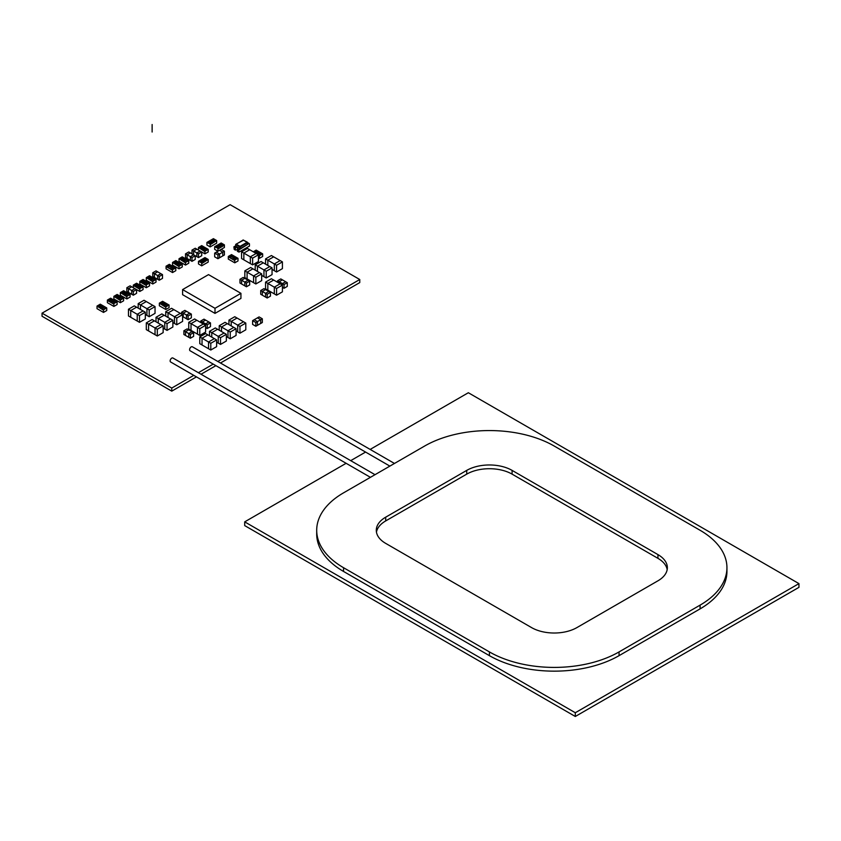 <?xml version="1.0" encoding="UTF-8"?>
<svg xmlns="http://www.w3.org/2000/svg" width="841" height="841" viewBox="0 0 841 841"><rect width="100%" height="100%" fill="white"/><g stroke="black" fill="none" stroke-linecap="round" stroke-linejoin="round"><path stroke-width="1.26" d="M193.787 375.349L171.764 388.058L42.05 313.167L230.108 204.668L359.759 279.517L359.759 282.597L220.479 363.007M42.05 313.167L42.05 316.248L171.764 391.139L196.447 376.884M171.764 388.058L171.764 391.139M201.031 374.234L215.895 365.656M359.759 279.517L217.819 361.472M213.236 364.121L198.371 372.7M168.421 304.652L165.183 306.902L159.348 303.159L162.586 301.288L169.073 305.031L165.824 306.902L159.99 303.538L165.183 306.902L168.421 304.652M169.073 305.031L169.073 307.648L165.824 309.52L165.824 306.902M165.824 309.52L159.348 305.777L159.348 303.159M159.99 303.538L163.238 301.667L159.99 303.538M164.111 304.085L164.373 303.464L163.112 304.137L164.342 303.422L163.112 304.211M163.48 303.643L163.112 304.19M164.111 304.011L164.394 303.391L164.111 304.011L163.059 304.158L163.333 303.559L164.394 303.464L163.059 304.242M163.059 304.158L163.333 303.633M165.004 305.283L166.339 304.516L165.004 305.357M164.741 304.064L163.816 304.6L165.372 304.431L164.973 303.801M163.08 302.655L163.795 303.065L162.103 303.612L163.596 303.075L162.954 302.792M165.278 304.757L166.339 304.589L165.057 305.325L166.287 304.547L165.425 304.768M164.689 304.095L163.879 304.631M165.256 304.41L164.142 304.61L164.815 304.158M162.586 303.107L162.061 303.296M163.722 303.107L163.08 302.728M220.51 243.364L223.759 245.614L218.565 248.61L214.676 246.739L221.162 242.996L224.4 244.868L218.565 248.61L223.759 245.614L220.51 243.364M217.924 248.61L217.924 251.228L224.4 247.485L224.4 244.868M218.565 248.232L215.328 246.36L218.565 248.232M217.924 251.228L214.676 249.356L214.676 246.739M218.387 245.73L219.606 246.508M219.606 246.487L219.249 245.94M219.659 246.539L219.385 245.929L218.334 245.772L218.618 246.381M218.334 245.761L219.385 245.856L219.659 246.466L218.334 245.698L218.618 246.297M221.604 245.341L220.268 244.573L221.604 245.341L221.33 244.731L220.268 244.647L220.563 245.257M220.563 245.183L220.268 244.647M219.385 245.929L219.659 246.466M219.417 245.078L218.912 245.372L220.405 246.024L220.163 245.151L219.617 245.425M217.766 246.045L218.702 247.012L217.052 246.455L217.766 246.045L217.115 246.497M218.019 247.044L217.787 246.15M218.155 246.949L218.734 246.739M221.604 245.414L221.33 244.805M220.699 245.173L221.551 245.383L220.699 245.173M220.331 244.605L221.194 244.815M220.458 245.993L220.163 245.225M220.353 245.919L220.1 245.194M217.787 246.234L217.84 246.812L217.787 246.234M255.843 277.236L255.843 283.974L253.572 282.66L253.572 275.932L255.843 277.236L261.677 273.872L259.406 272.558L253.572 275.932L253.572 282.66L244.826 277.614L244.826 270.876L247.096 272.19L247.096 278.918L247.096 272.19L253.572 275.932L259.406 272.558L252.931 268.815L247.096 272.19L252.931 268.815L250.66 267.512L244.826 270.876M261.677 273.872L261.677 280.61L255.843 283.974M228.941 256.841L232.179 254.97L238.014 258.334L234.124 260.205L228.3 256.463L231.538 254.592L232.179 254.97L228.941 257.209L234.124 260.205L228.941 256.841M234.776 260.205L234.776 262.823L238.014 260.952L238.014 258.334M237.372 257.966L234.124 259.837L237.372 257.966M234.776 262.823L228.3 259.081L228.3 256.463M233.399 257.577L234.25 257.367M234.029 258.008L234.303 257.399L232.978 258.176M234.029 257.935L232.978 258.103L233.251 257.493L234.303 257.409M232.084 256.883L232.358 256.211L231.033 256.978L231.307 256.368L232.358 256.211L232.084 256.81M233.672 258.376L235.312 258.282L233.64 258.46M234.45 258.334L235.186 257.903M232.358 256.284L231.307 256.442M231.937 256.81L231.086 257.02L231.937 256.81M231.454 256.452L232.305 256.242M232.547 257.335L233.23 256.936L232.074 257.115M233.23 256.936L232.105 257.083M234.45 258.408L233.672 258.45M235.27 257.966L234.586 257.935L235.27 257.966M207.548 248.978L204.31 251.228L198.476 247.485L201.714 245.614L208.2 249.356L204.952 251.228L199.117 247.853L204.31 251.228L207.548 248.978M208.2 249.356L208.2 251.974L204.952 253.845L204.952 251.228M204.952 253.845L201.714 251.974L201.714 255.717L198.476 257.588L198.476 253.845L196.857 252.91L196.857 256.652L198.476 257.588M198.476 250.103L198.476 247.485M199.117 247.853L202.366 245.982L199.117 247.853M203.469 247.748L202.607 247.969M203.238 248.41L203.511 247.79L202.187 248.558M202.187 248.484L203.522 247.717L203.238 248.326L202.187 248.484L202.46 247.958M203.238 248.326L203.522 247.79M204.132 249.609L205.467 248.841L204.132 249.682M203.869 248.389L203.017 248.968L204.5 248.757L204.1 248.127M202.208 246.981L202.923 247.391L201.23 247.937L202.723 247.401L202.082 247.117M205.467 248.915L204.405 249.083M204.184 249.651L205.414 248.873M204.552 249.094L204.184 249.64M204.416 248.778L203.27 248.936L204.384 248.736M203.816 248.41L203.007 248.957M201.714 247.433L201.188 247.611M202.849 247.433L202.208 247.054M188.1 260.205L184.862 262.455L179.028 258.713L182.266 256.841L188.752 260.584L185.504 262.455L179.68 259.081L184.862 262.455L188.1 260.205M188.752 260.584L188.752 263.201L185.504 265.073L185.504 262.455M185.504 265.073L179.028 261.33L179.028 258.713M179.68 259.081L182.917 257.209L179.68 259.081M184.021 258.975L183.159 259.196M183.79 259.638L184.074 259.017L182.739 259.795M184.074 259.017L183.023 259.186L184.074 259.017M184.684 260.836L186.019 260.069L184.684 260.91M182.739 259.711L184.074 258.944L183.79 259.554M184.421 259.617L183.496 260.153L185.052 259.985L184.631 259.28M182.76 258.208L183.475 258.618L181.782 259.165L183.275 258.629L182.634 258.345M186.019 260.142L184.957 260.311M185.104 260.321L185.966 260.1M184.421 259.69L183.559 260.184M183.822 260.111L184.936 259.964L183.822 260.111M182.266 258.66L181.74 258.849M183.412 258.66L182.76 258.282M129.43 294.077L126.192 296.326L120.358 292.584L123.595 290.713L130.082 294.455L126.844 296.326L121.009 292.952L126.192 296.326L129.43 294.077M130.082 294.455L130.082 297.073L126.844 298.944L126.844 296.326M126.844 298.944L120.358 295.202L120.358 292.584M121.009 292.952L124.247 291.081L121.009 292.952M125.351 292.847L124.5 293.067M125.12 293.509L125.393 292.889L124.069 293.656M124.058 293.467L125.404 292.815L125.12 293.425L124.069 293.583L124.352 293.057M125.12 293.425L125.404 292.889M126.013 294.707L127.348 293.94L126.013 294.781M124.899 294.056L125.982 293.299L124.836 294.014L126.381 293.856L125.982 293.225M124.09 292.079L124.804 292.489L123.112 293.036L124.605 292.5L123.963 292.216M127.348 294.014L126.297 294.182M126.066 294.749L127.296 293.972M126.444 294.192L126.066 294.739M126.297 293.877L125.151 294.035L126.266 293.835M123.606 292.531L123.07 292.71M124.741 292.531L124.09 292.153M133.971 285.467L137.22 283.596L143.054 286.97L139.164 288.841L133.971 285.845L133.33 285.099L136.568 283.228L137.22 283.596L133.971 285.845L139.164 288.841L133.971 285.467M139.806 288.841L139.806 291.459L143.054 289.588L143.054 286.97M142.402 286.592L139.164 288.463L142.402 286.592M139.806 291.459L136.568 289.588L136.568 293.33L133.33 295.202L133.33 291.459L131.701 290.523L131.701 294.266L133.33 295.202M133.33 287.717L133.33 285.099M138.429 286.203L139.28 285.993M139.059 286.644L139.333 286.035L138.281 286.192L138.008 286.813M139.059 286.571L138.008 286.728L138.281 286.119L139.333 286.035M137.115 285.52L137.388 284.836L136.063 285.614L136.337 284.994L137.388 284.836L137.115 285.446M138.008 286.728L138.281 286.192M137.072 286.129L138.502 285.488M138.702 287.002L140.342 286.907L138.67 287.096M138.702 287.075L140.216 286.529M137.388 284.92L136.337 285.078M137.335 284.868L136.116 285.656M136.484 285.078L136.116 285.635M138.26 285.572L137.146 285.709L138.26 285.572M140.3 286.592L139.617 286.571L140.3 286.592M155.364 279.107L152.126 281.357L146.292 277.614L149.53 275.743L156.016 279.485L152.768 281.357L146.933 277.982L152.126 281.357L155.364 279.107M156.016 279.485L156.016 282.103L152.768 283.974L152.768 281.357M152.768 283.974L146.292 280.232L146.292 277.614M146.933 277.982L150.182 276.111L146.933 277.982M151.285 277.877L150.423 278.098M151.054 278.539L151.317 277.919L150.003 278.686M150.003 278.613L151.338 277.845L151.054 278.455L150.003 278.613L150.276 278.087M151.054 278.455L151.338 277.919M151.948 279.738L153.283 278.97L151.948 279.811M151.685 278.518L150.833 279.096L152.316 278.886L151.916 278.245M150.024 277.11L150.739 277.519L149.046 278.066L150.539 277.53L149.898 277.246M153.283 279.044L152.221 279.212M152.368 279.223L153.23 279.002M152.232 278.907L151.086 279.065L152.2 278.865M151.632 278.539L150.823 279.086M149.53 277.562L149.004 277.74M150.665 277.562L150.024 277.183M140.458 281.724L143.695 279.853L149.53 283.228L145.64 285.099L139.806 281.357L143.054 279.485L143.695 279.853L140.458 282.103L145.64 285.099L140.458 281.724M146.292 285.099L146.292 287.717L149.53 285.845L149.53 283.228M148.889 282.849L145.64 284.721L148.889 282.849M146.292 287.717L139.806 283.974L139.806 281.357M144.915 282.46L145.766 282.25L144.536 283.018M144.536 283.039L145.766 282.25M145.546 282.902L145.819 282.292L144.768 282.45L144.484 283.07M145.546 282.828L144.484 282.986L144.768 282.376L145.819 282.292M143.601 281.777L143.874 281.094L142.539 281.872L142.823 281.251L143.874 281.094L143.601 281.703M144.484 282.986L144.768 282.45M143.885 282.46L145.062 281.788L143.906 282.639M143.559 282.46L144.988 281.746M145.178 283.259L146.818 283.165L145.157 283.354M145.178 283.333L146.691 282.786M143.874 281.178L142.823 281.325M143.454 281.693L142.592 281.914L143.454 281.693M142.97 281.336L143.822 281.125M143.622 281.966L144.736 281.83L144.063 282.219M146.776 282.849L146.103 282.828L146.776 282.849M253.257 251.785L256.169 250.103L256.82 250.481L253.898 252.163L256.82 250.481L262.003 253.467L258.765 255.717L258.439 255.159M262.003 253.467L262.655 253.845L259.406 255.717L258.765 255.338L262.003 253.467M262.655 253.845L262.655 256.463L259.406 258.334L259.406 255.717M259.406 258.334L258.439 257.777M257.914 252.237L256.694 253.025M257.062 252.458L256.694 253.004M257.693 252.899L257.956 252.279L256.642 253.057M256.642 252.983L257.977 252.205L257.693 252.826L256.642 252.983L256.915 252.447M257.693 252.826L257.977 252.289M258.586 254.098L259.922 253.33L258.586 254.171M258.324 252.878L257.399 253.414L258.954 253.246L258.534 252.542M256.663 251.47L257.367 251.88L255.675 252.426L257.178 251.89L256.537 251.606M259.922 253.404L258.86 253.572M259.007 253.583L259.858 253.362M258.324 252.952L257.462 253.446M257.714 253.372L258.839 253.236L257.714 253.372M256.169 251.932L255.643 252.111M257.304 251.922L256.663 251.554M106.103 307.554L102.854 309.803L97.02 306.061L100.268 304.179L106.744 307.932L103.506 309.803L97.672 306.429L102.854 309.803L106.103 307.554M106.744 307.932L106.744 310.55L103.506 312.421L103.506 309.803M103.506 312.421L97.02 308.679L97.02 306.061M97.672 306.429L100.909 304.558L97.672 306.429M102.013 306.324L100.794 307.102M101.162 306.545L100.794 307.091M101.793 306.976L102.055 306.355M101.793 306.902L102.066 306.292L101.793 306.902L100.731 307.06L101.015 306.46L102.066 306.366L100.731 307.133M100.731 307.06L101.015 306.534M102.676 308.184L104.011 307.417L102.676 308.258M101.561 307.533L102.655 306.765L101.498 307.491L103.044 307.322L102.655 306.692M100.762 305.556L101.467 305.966L99.774 306.502L101.267 305.977L100.626 305.682M104.011 307.491L102.959 307.659M103.107 307.659L103.958 307.449M102.959 307.354L101.814 307.501L102.928 307.312M100.268 306.008L99.732 306.187M101.404 305.998L100.762 305.63M122.954 297.819L119.706 300.069L113.882 296.326L117.12 294.455L123.595 298.198L120.358 300.069L114.523 296.694L119.706 300.069L122.954 297.819M123.595 298.198L123.595 300.815L120.358 302.686L120.358 300.069M120.358 302.686L113.882 298.944L113.882 296.326M114.523 296.694L117.772 294.823L114.523 296.694M118.865 296.589L117.645 297.378M118.013 296.81L117.645 297.357M118.644 297.251L118.907 296.631L117.593 297.409M117.593 297.325L118.917 296.558L118.644 297.167L117.593 297.325L117.866 296.799M118.644 297.167L118.917 296.631M119.538 298.45L120.862 297.682L119.538 298.523M119.264 297.23L118.423 297.809L119.895 297.598L119.506 296.968M117.614 295.822L118.318 296.232L116.626 296.778L118.129 296.242L117.488 295.958M120.862 297.756L119.811 297.924M119.958 297.935L120.81 297.714M119.222 297.262L118.413 297.798M119.79 297.577L118.665 297.777L119.348 297.325M117.12 296.274L116.584 296.463M118.255 296.274L117.614 295.895M108.047 300.437L111.285 298.566L117.12 301.94L113.23 303.811L107.396 300.069L110.634 298.198L111.285 298.566L108.047 300.815L113.23 303.811L108.047 300.437M113.882 303.811L113.882 306.429L117.12 304.558L117.12 301.94M116.468 301.562L113.23 303.433L116.468 301.562M113.882 306.429L107.396 302.686L107.396 300.069M112.494 301.173L113.356 300.962L112.126 301.73M113.125 301.614L113.356 300.962M113.356 301.036L112.126 301.751M113.125 301.541L113.409 300.931L112.074 301.709L112.358 301.089L113.409 301.004L112.074 301.782M111.18 300.489L111.464 299.817L110.129 300.584L110.413 299.964L111.464 299.817L111.18 300.416M112.074 301.709L112.358 301.162M111.475 301.183L112.652 300.5L111.496 301.351M111.138 301.173L112.568 300.458M112.768 301.972L114.408 301.877L112.736 302.066M112.768 302.045L114.281 301.499M110.413 300.048L111.464 299.89L110.182 300.626L111.411 299.922L110.549 300.048M111.212 300.679L112.326 300.542L111.18 300.721M114.365 301.562L113.682 301.541L114.365 301.562M181.614 263.948L178.376 266.198L172.542 262.455L175.79 260.584L182.266 264.326L179.028 266.198L173.193 262.823L178.376 266.198L181.614 263.948M182.266 264.326L182.266 266.944L179.028 268.815L179.028 266.198M179.028 268.815L172.542 265.073L172.542 262.455M173.193 262.823L176.431 260.952L173.193 262.823M177.535 262.718L176.684 262.939M177.314 263.38L177.577 262.76M177.314 263.307L177.588 262.686L177.314 263.307L176.253 263.454L176.536 262.855L177.588 262.76L176.253 263.538M176.253 263.454L176.536 262.928M178.197 264.579L179.532 263.811L178.197 264.652M177.935 263.359L177.02 263.895L178.565 263.727L178.166 263.096M176.274 261.95L176.988 262.36L175.296 262.907L176.789 262.371L176.147 262.087M178.481 264.053L179.532 263.885L178.25 264.621L178.628 264.063M177.935 263.433L177.083 263.927M178.481 263.748L177.335 263.906L178.45 263.706M175.79 262.403L175.254 262.592M176.925 262.403L176.274 262.024M166.707 266.576L169.956 264.705L175.79 268.069L171.9 269.94L166.707 266.944L166.066 266.198L169.304 264.326L169.956 264.705L166.707 266.944L171.9 269.94L166.707 266.576M172.542 269.94L172.542 272.558L175.79 270.686L175.79 268.069M175.138 267.69L171.9 269.562L175.138 267.69M172.542 272.558L166.066 268.815L166.066 266.198M171.165 267.301L172.016 267.091M171.795 267.743L172.069 267.133L171.017 267.291L170.744 267.911M171.795 267.669L170.744 267.837L171.017 267.217L172.079 267.144M169.85 266.618L170.134 265.945L168.799 266.713L169.073 266.092L170.134 265.945L169.85 266.544M170.744 267.837L171.017 267.291M171.438 268.1L173.078 268.006L171.406 268.195M172.226 268.058L172.952 267.627M170.134 266.019L169.073 266.176M169.703 266.534L168.852 266.755L169.703 266.534M169.22 266.176L170.071 265.977M170.324 267.07L171.007 266.671L169.85 266.849M170.996 266.671L169.882 266.807M172.226 268.132L171.438 268.174M173.036 267.69L172.352 267.669L173.036 267.69M126.844 287.717L126.844 291.459L128.463 292.395L128.463 288.652L126.844 287.717L130.082 285.845L131.701 286.781L128.463 288.652L131.701 286.781L134.949 288.652L131.701 290.523L128.463 288.652L128.463 292.395L131.701 294.266L131.701 290.523L134.949 288.652L136.568 289.588L133.33 291.459M159.254 276.489L154.397 273.682L157.635 271.811L160.873 273.682L157.635 275.554L157.635 279.296L159.254 280.232L162.502 278.36L162.502 274.618L159.254 276.489L159.254 280.232M152.778 272.747L152.778 276.489L154.397 277.425L154.397 273.682L152.778 272.747L156.016 270.876L157.635 271.811L154.397 273.682L154.397 277.425L157.635 279.296L157.635 275.554L160.873 273.682L162.502 274.618M222.781 252.163L222.781 255.906L224.4 254.97L224.4 251.228L222.781 252.163L219.543 254.035L219.543 257.777L222.781 255.906L222.781 252.163L219.543 250.292L222.781 252.163M217.924 254.97L217.924 258.713L219.543 257.777L219.543 254.035L217.924 254.97L214.676 253.099L216.305 252.163L219.543 254.035L216.305 252.163L221.162 249.356L224.4 251.228M214.676 253.099L214.676 256.841L217.924 258.713M185.514 253.845L185.514 257.588L187.133 258.523L187.133 254.781L185.514 253.845L188.752 251.974L190.371 252.91L187.133 254.781L187.133 258.523L190.371 260.395L190.371 256.652L193.609 254.781L195.238 255.717L191.99 257.588L187.133 254.781L190.371 252.91L193.609 254.781L193.609 251.039L191.99 250.103L195.238 248.232L196.857 249.167L193.609 251.039L196.857 249.167L200.095 251.039L196.857 252.91L193.609 251.039L193.609 254.781L190.371 256.652L190.371 260.395L191.99 261.33L195.238 259.459L195.238 255.717L196.857 256.652L196.857 252.91L200.095 251.039L201.714 251.974L198.476 253.845M191.99 250.103L191.99 253.845M191.99 257.588L191.99 261.33M282.418 285.099L280.158 283.785L274.324 287.159L276.584 288.463L282.418 285.099L282.418 283.596L285.667 281.724L287.286 282.66L284.048 284.531L279.18 281.724L282.418 279.853L285.667 281.724L282.418 283.596L282.418 291.838L276.584 295.202L265.567 288.841L265.567 282.103L267.837 283.417L267.837 290.145L267.837 283.417L273.672 280.042L271.401 278.739L265.567 282.103M277.562 280.789L280.799 278.918L282.418 279.853L279.18 281.724L279.18 283.228L279.18 281.724L277.562 280.789L277.562 282.292M287.286 282.66L287.286 286.403L284.048 288.274L284.048 284.531M282.418 287.338L284.048 288.274M276.584 288.463L276.584 295.202M274.324 287.159L274.324 293.887L274.324 287.159L280.158 283.785L273.672 280.042L267.837 283.417L274.324 287.159M267.186 294.266L262.329 291.459L265.567 289.588L268.805 291.459L265.567 293.33L265.567 297.073L267.186 298.008L270.434 296.137L270.434 292.395L267.186 294.266L267.186 298.008M260.71 290.523L260.71 294.266L262.329 295.202L262.329 291.459L260.71 290.523L263.948 288.652L265.567 289.588L262.329 291.459L262.329 295.202L265.567 297.073L265.567 293.33L268.805 291.459L270.434 292.395M205.603 325.33L203.333 324.016L197.498 327.391L199.769 328.694L205.603 325.33L205.603 323.838L208.841 321.966L210.471 322.902L207.222 324.773L202.366 321.966L205.603 320.095L208.841 321.966L205.603 323.838L205.603 332.069L199.769 335.433L188.752 329.073L188.752 322.334L191.023 323.648L191.023 330.387L191.023 323.648L196.857 320.274L194.586 318.97L188.752 322.334M200.747 321.031L203.985 319.16L205.603 320.095L202.366 321.966L202.366 323.459L202.366 321.966L200.747 321.031L200.747 322.524M210.471 322.902L210.471 326.644L207.222 328.516L207.222 324.773M205.603 327.58L207.222 328.516M199.769 328.694L199.769 335.433M197.498 327.391L197.498 334.129L197.498 327.391L203.333 324.016L196.857 320.274L191.023 323.648L197.498 327.391M190.371 334.497L185.504 331.69L188.752 329.819L191.99 331.69L188.752 333.562L188.752 337.304L190.371 338.24L193.609 336.368L193.609 332.626L190.371 334.497L190.371 338.24M183.885 330.755L183.885 334.497L185.504 335.433L185.504 331.69L183.885 330.755L187.133 328.884L188.752 329.819L185.504 331.69L185.504 335.433L188.752 337.304L188.752 333.562L191.99 331.69L193.609 332.626M252.605 258.145L252.605 264.883L250.334 263.58L250.334 256.841L252.605 258.145L258.439 254.781L256.169 253.467L250.334 256.841L250.334 263.58L243.848 259.837L241.588 258.523L241.588 251.785L243.848 253.099L243.848 259.837L243.848 253.099L250.334 256.841L256.169 253.467L249.682 249.724L243.848 253.099L249.682 249.724L247.422 248.421L241.588 251.785M258.439 254.781L258.439 261.519L252.605 264.883M276.584 265.262L276.584 272L274.324 270.686L274.324 263.948L276.584 265.262L282.418 261.887L280.158 260.584L274.324 263.948L280.158 260.584L273.672 256.841L267.837 260.205L274.324 263.948L274.324 270.686L272.053 269.383M265.567 258.902L267.837 260.205L267.837 265.451L267.837 260.205L273.672 256.841L271.401 255.527L265.567 258.902L265.567 264.137M282.418 261.887L282.418 268.626L276.584 272M266.219 271.254L266.219 277.982L263.948 276.678L263.948 269.94L266.219 271.254L272.053 267.88L269.782 266.576L263.948 269.94L269.782 266.576L263.296 262.823L257.462 266.198L263.948 269.94L263.948 276.678L261.677 275.364M255.201 264.883L257.462 266.198L257.462 271.433L257.462 266.198L263.296 262.823L261.036 261.519L255.201 264.883L255.201 270.129M272.053 267.88L272.053 274.618L266.219 277.982M246.445 283.039L241.588 280.232L244.826 278.36L248.063 280.232L244.826 282.103L244.826 285.845L246.445 286.781L249.682 284.91L249.682 281.167L246.445 283.039L246.445 286.781M239.969 279.296L239.969 283.039L241.588 283.974L241.588 280.232L239.969 279.296L243.207 277.425L244.826 278.36L241.588 280.232L241.588 283.974L244.826 285.845L244.826 282.103L248.063 280.232L249.682 281.167M176.757 318.035L176.757 324.773L174.486 323.459L174.486 316.721L176.757 318.035L182.592 314.66L180.321 313.357L174.486 316.721L180.321 313.357L173.845 309.614L168.011 312.978L174.486 316.721L174.486 323.459L172.868 322.524M165.74 311.675L168.011 312.978L168.011 317.467L168.011 312.978L173.845 309.614L171.575 308.3L165.74 311.675L165.74 316.163M182.592 314.66L182.592 321.399L176.757 324.773M167.033 323.648L167.033 330.387L164.762 329.073L164.762 322.334L167.033 323.648L172.868 320.274L170.597 318.97L164.762 322.334L170.597 318.97L164.121 315.228L158.287 318.592L164.762 322.334L164.762 329.073L163.143 328.137M156.016 317.288L158.287 318.592L158.287 323.081L158.287 318.592L164.121 315.228L161.85 313.914L156.016 317.288L156.016 321.777M172.868 320.274L172.868 327.012L167.033 330.387M157.309 329.262L157.309 336.001L155.038 334.686L155.038 327.948L157.309 329.262L163.143 325.887L160.873 324.584L155.038 327.948L155.038 334.686L146.292 329.63L146.292 322.902L148.563 324.205L148.563 330.944L148.563 324.205L155.038 327.948L160.873 324.584L154.397 320.841L148.563 324.205L154.397 320.841L152.126 319.527L146.292 322.902M163.143 325.887L163.143 332.626L157.309 336.001M149.204 309.982L149.204 316.721L146.933 315.417L146.933 308.679L149.204 309.982L155.038 306.618L152.768 305.304L146.933 308.679L152.768 305.304L146.292 301.562L140.458 304.936L146.933 308.679L146.933 315.417L145.314 314.481M138.187 303.622L140.458 304.936L140.458 309.425L140.458 304.936L146.292 301.562L144.021 300.258L138.187 303.622L138.187 308.111M155.038 306.618L155.038 313.357L149.204 316.721M139.48 315.596L139.48 322.334L137.22 321.031L137.22 314.292L139.48 315.596L145.314 312.232L143.054 310.918L137.22 314.292L137.22 321.031L130.733 317.288L128.463 315.974L128.463 309.236L130.733 310.55L130.733 317.288L130.733 310.55L137.22 314.292L143.054 310.918L136.568 307.175L130.733 310.55L136.568 307.175L134.297 305.872L128.463 309.236M145.314 312.232L145.314 318.97L139.48 322.334M188.1 315.974L183.243 313.167L186.481 311.296L189.719 313.167L186.481 315.039L186.481 318.781L188.1 319.717L191.349 317.845L191.349 314.103L188.1 315.974L188.1 319.717M182.592 316.531L183.243 316.91L183.243 313.167L181.624 312.232L184.862 310.361L186.481 311.296L183.243 313.167L183.243 316.91L186.481 318.781L186.481 315.039L189.719 313.167L191.349 314.103M181.624 312.232L181.624 314.103M210.818 243.901L207.58 242.029L213.414 238.665L216.652 240.537L210.818 244.279L206.928 242.408L207.58 242.029L210.818 244.279L216 240.915L210.818 243.901M216.652 240.537L216.652 243.154L210.166 246.897L206.928 245.025L206.928 242.408M212.762 239.044L216 240.915L212.762 239.044M210.166 246.897L210.166 244.279M211.722 240.841L212.573 241.052M213.004 241.651L211.669 240.883L211.943 241.493M212.72 241.041L211.669 240.81L212.72 241.041M213.004 241.577L211.669 240.81L211.943 241.42M209.998 242.544L209.724 241.935L211.059 242.702L209.724 241.935L209.998 242.618M211.953 242.166L210.849 241.293L211.207 242.145L211.974 241.998M213.95 240.631L213.477 241.178L212.626 240.253L214.276 240.82L213.572 241.23L213.309 240.305L212.594 240.726M210.776 242.166L209.724 242.008L210.776 242.166M210.628 242.25L209.777 242.04L210.628 242.25M210.628 242.176L209.777 241.966M211.795 241.83L210.923 241.325M211.228 242.134L210.986 241.43L211.238 242.134M210.986 241.43L211.238 242.082M228.941 320.095L231.212 321.399L231.212 325.887L231.212 321.399L237.046 318.035L234.776 316.721L228.941 320.095L228.941 324.584M239.958 326.455L245.793 323.081L243.533 321.777L237.698 325.141L239.958 326.455L239.958 333.194L236.069 330.944M245.793 323.081L245.793 329.819L239.958 333.194M237.698 325.141L237.698 331.88L237.698 325.141L243.533 321.777L237.046 318.035L231.212 321.399L237.698 325.141M230.234 332.069L230.234 338.807L227.974 337.493L227.974 330.755L230.234 332.069L236.069 328.694L233.809 327.391L227.974 330.755L233.809 327.391L227.322 323.648L221.488 327.012L227.974 330.755L227.974 337.493L226.345 336.558M219.217 325.709L221.488 327.012L221.488 331.501L221.488 327.012L227.322 323.648L225.052 322.334L219.217 325.709L219.217 330.198M236.069 328.694L236.069 335.433L230.234 338.807M209.493 331.322L211.764 332.626L211.764 337.115L211.764 332.626L217.598 329.262L215.328 327.948L209.493 331.322L209.493 335.811M220.51 337.683L226.345 334.308L224.084 333.004L218.25 336.368L220.51 337.683L220.51 344.421L216.621 342.171M226.345 334.308L226.345 341.047L220.51 344.421M218.25 336.368L218.25 343.107L218.25 336.368L224.084 333.004L217.598 329.262L211.764 332.626L218.25 336.368M210.786 343.296L210.786 350.035L208.526 348.721L208.526 341.982L210.786 343.296L216.621 339.922L214.36 338.618L208.526 341.982L208.526 348.721L199.769 343.664L199.769 336.936L202.04 338.24L202.04 344.978L202.04 338.24L208.526 341.982L214.36 338.618L207.874 334.876L202.04 338.24L207.874 334.876L205.603 333.562L199.769 336.936M216.621 339.922L216.621 346.66L210.786 350.035M262.329 318.781L262.329 322.524L260.71 323.459L260.71 319.717L257.462 317.845L259.091 316.91L262.329 318.781L260.71 319.717L260.71 323.459L257.462 325.33L257.462 321.588L255.843 322.524L255.843 326.266L257.462 325.33L257.462 321.588L254.224 319.717L257.462 321.588L260.71 319.717L257.462 317.845L252.605 320.652L252.605 324.395L255.843 326.266M255.843 322.524L252.605 320.652M247.632 242.923A1.377 0.799 180 0 0 247.885 242.786L249.115 243.501L247.496 244.142M237.383 250.05A1.377 0.799 0 0 0 235.438 250.124L234.208 249.42L233.882 246.834L235.69 245.793M234.082 246.791L235.69 245.856M238.613 249.567L240.106 248.705L235.701 246.161L234.208 247.023L235.438 247.727A1.377 0.799 180 0 1 236.962 247.517A1.377 0.799 180 0 1 237.845 248.253A1.377 0.799 180 0 1 237.383 248.852L237.383 251.249L238.613 251.964L238.613 249.567L237.383 248.852M242.954 240.169L235.69 244.479L239.717 246.907L240.368 246.907L240.042 246.35L236.153 244.1L235.69 244.479L235.69 246.192L236.153 244.1L243.606 240.169M247.622 244.363L238.676 249.598L239.065 252.069L238.676 249.598M247.622 244.437L239.065 249.83M234.208 249.262L233.882 246.834M249.441 243.837L249.441 246.087L239.065 252.069M235.438 250.124L235.438 247.727M240.684 248.505L239.138 249.703L240.946 248.663M202.366 262.823L199.128 260.952L204.962 257.588L208.2 259.459L202.366 263.201L198.476 261.33L199.128 260.952L202.366 263.201L207.548 259.837L202.366 262.823M208.2 259.459L208.2 262.077L201.714 265.819L198.476 263.948L198.476 261.33M204.31 257.966L207.548 259.837L204.31 257.966M201.714 265.819L201.714 263.201M203.27 259.764L204.121 259.974M204.552 260.573L203.217 259.806L203.49 260.416M204.268 259.964L203.217 259.732L204.268 259.964M204.552 260.5L203.217 259.732L203.49 260.342M201.546 261.467L201.272 260.857L202.607 261.625L201.272 260.857L201.546 261.54M203.501 261.088L202.397 260.216L202.755 261.067L203.522 260.92M205.498 259.554L205.015 260.1L204.174 259.175L205.824 259.743L205.109 260.153L204.857 259.228L204.142 259.648M202.324 261.088L201.272 260.931L202.324 261.088M202.176 261.173L201.325 260.962L202.176 261.173M202.176 261.099L201.325 260.889M203.638 260.847L202.418 260.279M202.776 261.057L202.534 260.353L202.776 261.057M202.534 260.353L202.776 261.004M215.002 308.3L240.936 293.33L240.936 298.418L215.002 313.388L182.592 294.676L182.592 289.588L215.002 308.3L215.002 313.388M240.936 293.33L208.526 274.618L182.592 289.588M346.124 463.296L244.699 521.862L244.699 525.604L575.307 716.479L798.95 587.354L798.95 583.612L468.342 392.736L370.156 449.42M575.307 716.479L575.307 712.737L798.95 583.612M244.699 521.862L575.307 712.737M365.572 452.069L350.708 460.647M343.548 567.707L343.548 571.449A91.68 52.93 180 0 1 316.7 534.024L316.7 530.282A91.68 52.93 0 0 0 343.548 567.707L489.409 651.912A91.68 52.93 0 0 0 619.06 651.912L700.09 605.131A91.68 52.93 0 0 0 726.939 567.707A91.68 52.93 0 0 0 700.09 530.282L554.24 446.066A91.68 52.93 0 0 0 424.589 446.066L343.548 492.847A91.68 52.93 0 0 0 316.7 530.282M343.548 571.449L489.409 655.654A91.68 52.93 180 0 0 619.06 655.654L700.09 608.873A91.68 52.93 180 0 0 726.939 571.449L726.939 567.707M376.453 532.153A32.084 18.523 0 0 1 385.693 520.926L466.723 474.135A32.084 18.523 0 0 1 512.095 474.135L657.956 558.35L657.956 554.608A32.084 18.523 180 0 1 667.355 567.707A32.084 18.523 180 0 1 657.956 580.805L576.926 627.586A32.084 18.523 180 0 1 531.544 627.586L385.693 543.381A32.084 18.523 180 0 1 376.295 530.282A32.084 18.523 180 0 1 385.693 517.183L466.723 470.392A32.084 18.523 180 0 1 512.095 470.392L657.956 554.608M667.186 569.578A32.084 18.523 0 0 0 657.956 558.35M375.012 474.681L172.91 358.003A2.292 1.325 120 0 0 171.144 358.613A2.292 1.325 120 0 0 170.145 360.926A2.292 1.325 120 0 0 170.618 361.977L370.429 477.331M394.461 463.454L192.358 346.776A2.292 1.325 120 0 0 190.592 347.386A2.292 1.325 120 0 0 189.593 349.698A2.292 1.325 120 0 0 190.066 350.739L389.877 466.103M152.126 132.026L152.126 124.521M247.632 244.321L247.401 242.208L243.049 239.958L247.632 242.607L247.17 242.229L240.042 246.35L239.717 248.631M235.827 246.381L235.827 244.657M240.368 248.694L240.368 246.907L247.496 242.786L247.496 244.584M512.095 474.135L512.095 470.392M466.723 474.135L466.723 470.392M385.693 520.926L385.693 517.183M489.409 651.912L489.409 655.654M619.06 651.912L619.06 655.654M700.09 605.131L700.09 608.873"/></g></svg>
